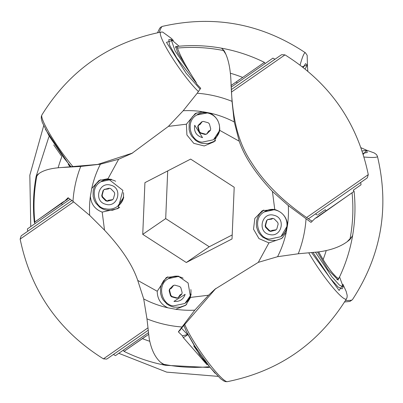 <?xml version="1.0" encoding="UTF-8"?>
<svg xmlns="http://www.w3.org/2000/svg" width="403" height="403" viewBox="0 0 403 403"><rect width="100%" height="100%" fill="white"/><g stroke="black" fill="none" stroke-linecap="round" stroke-linejoin="round"><path stroke-width="0.6" d="M68.56 198.09L66.802 199.812L62.364 202.442L34.482 222.3M62.329 204.618L61.518 203.455L64.364 201.475M73.673 201.848L20.15 239.1L21.117 235.936L21.566 235.554L71.885 200.533L23.732 234.037M302.255 66.686L307.408 65.12M200.11 89.159L186.05 73.155L166.469 42.36L173.063 40.255M38.804 173.723L36.033 176.877M165.754 365.34L162.862 364.116C155.956 359.229 151.397 350.625 149.181 338.308L146.969 318.864L143.705 298.93L137.735 280.407C132.572 265.033 121.505 248.288 104.528 230.173L89.668 215.358L72.963 201.319L68.087 197.742L64.183 201.601M160.953 362.589L165.396 365.269M165.21 365.234C150.873 362.473 137.151 357.849 124.038 351.376L123.242 350.197L122.391 350.796L148.289 332.772M148.002 330.4L113.404 354.484L115.475 355.607L148.289 332.762M232.199 234.944L209.248 246.762L165.698 218.607L167.703 170.917M305.086 68.928L307.378 65.09L305.509 63.664L303.212 67.437M225.68 53.931L222.073 48.375L221.141 48.118M132.617 153.029L97.692 164.439L61.538 167.517L80.726 166.439L100.402 164.207L118.648 159.25L131.852 153.427L168.409 126.381L183.194 110.739L197.188 93.234L200.724 88.297L196.871 84.182L196.034 82.252C186.654 67.684 180.534 56.496 177.673 48.692L177.38 46.426M35.973 177.179L36.985 175.27C41.348 170.837 49.534 168.247 61.538 167.517M185.471 64.853L177.733 52.743L175.648 46.38L176.932 46.753M190.418 73.306L175.184 51.116L171.094 39.368L168.776 39.685L169.532 45.05L176.741 58.022L196.457 83.235M68.218 164.364L70.298 166.902M168.409 126.381L186.388 124.195L186.916 134.98L193.783 143.347L204.24 145.951L214.109 141.75L219.716 130.345L239.211 141.196C244.379 156.571 255.447 173.315 272.423 191.43L274.76 209.495L262.313 210.688L254.822 218.431L253.532 229.186L258.968 238.606L268.937 242.888L258.303 262.353L215.076 289.122L208.542 295.223L194.775 310.169L178.363 331.845L182.398 335.83L183.36 337.679L207.031 364.755M146.113 335.996L124.174 351.27L148.521 334.44M146.077 336.152L148.516 334.419M61.518 203.455L35.177 221.726M34.351 222.391L35.147 223.524M123.258 350.217L115.475 355.607M70.102 199.228L27.384 228.944L27.716 231.277M181.441 328.158L187.904 334.933M343.044 284.654L339.119 290.457L311.715 252.752M360.997 147.725L366.589 150.228L363.244 154.435M144.924 182.65L190.649 159.094L234.203 187.249L232.027 238.954L186.297 262.509L142.743 234.355L144.924 182.65M165.698 218.607L142.743 234.355M209.248 246.762L186.297 262.509M307.378 65.09L307.801 71.16M325.281 209.651L326.103 210.829L315.086 218.416L317.025 217.484L353.945 191.43M231.282 85.355L236.375 81.814L237.186 82.978M325.226 209.701L318.284 214.527M316.219 213.404L309.197 218.275M278.805 56.596L231.524 89.471L281.173 54.969L281.687 54.682L284.992 54.873L231.654 91.939M309.333 218.184L366.604 178.363L367.37 177.728L368.277 174.63C357.572 122.85 329.81 82.932 284.992 54.873M263.9 62.712L230.914 85.582M264.378 62.374L265.169 63.513M53.735 144.914L61.543 156.132M45.479 129.413L70.58 166.887M171.094 39.368L179.078 46.214M137.735 280.407L157.23 291.258C157.301 298.966 160.888 304.492 167.986 307.842L175.738 309.272A100.146 99.173 -124.5 0 0 194.775 310.169M104.528 230.173L102.186 212.109C94.972 209.353 91.038 204.069 90.383 196.261L91.738 188.493L99.123 180.408L108.014 178.715L118.648 159.25M102.186 212.109L118.114 208.527L122.86 190.362L108.014 178.715M208.542 295.223L190.564 297.409L188.1 282.987L178.207 276.12L166.318 277.466L157.23 291.258M187.743 334.702L183.36 337.679M205.54 362.891L193.762 345.96M338.298 278.77L338.203 280.1L327.866 269.562L317.524 252.066M180.091 330.228L178.363 331.845M182.398 335.83L187.662 334.535M180.05 330.344L181.043 328.732L215.801 288.477M352.801 234.536L352.474 235.876L349.91 239.513C342.661 245.926 332.218 250.056 318.587 251.905L298.265 253.769L277.566 256.701L258.303 262.353M347.24 241.634L352.408 236.269L352.731 234.944M313.121 252.61L330.102 278.161L338.177 287.092L342.087 288.87L343.19 286.81L339.502 285.178L331.845 276.75L315.534 252.333M362.881 153.291L367.274 152.475L366.594 150.228M272.423 191.43L288.301 205.545L310.995 222.396L315.086 218.416M312.249 221.176L310.421 220.164C287.636 204.719 266.615 186.66 251.104 161.88C234.904 137.781 231.932 108.548 230.944 81.114L232.022 101.344L234.264 121.973L239.211 141.196M220.809 48.053L221.685 48.305L224.038 50.662C228.053 57.528 230.355 67.679 230.944 81.114M354.126 189.596L353.275 190.196M315.413 213.958L317.483 215.081M236.375 81.814L239.473 79.552M219.716 130.345C219.967 122.457 216.723 116.694 209.983 113.062L202.23 111.631L195.269 113.55L186.388 124.195M167.819 276.785L163.704 280.599L161.638 284.155L160.57 287.777L160.54 293.319L161.618 297.107L163.21 300.049L167.013 304.064C165.507 303.051 169.23 305.817 172.202 306.713L173.94 307.141L179.945 307.187C188.992 304.28 184.886 304.945 186.785 304.26M190.564 297.409L185.728 305.298L175.738 309.272M100.483 179.788L96.282 183.657L94.216 187.209L93.153 190.836L93.118 196.377L94.196 200.165L95.788 203.107L99.591 207.117C98.085 206.109 101.808 208.875 104.785 209.772L106.518 210.2L112.523 210.245C118.406 208.139 120.658 207.182 119.288 207.374M268.937 242.888L281.838 238.42L286.231 232.41A100.146 99.173 55.5 0 1 277.566 256.701M263.814 210.008L259.698 213.822L257.633 217.373L256.656 220.527L256.313 223.957L256.565 226.723C256.112 226.083 258.726 233.594 258.837 232.702L259.27 233.362C260.872 235.624 263.98 238.213 263.078 237.332L268.197 239.936L269.934 240.364L275.939 240.41C285.097 237.432 280.73 238.274 282.891 237.402M274.76 209.495C282.357 212.023 286.629 217.071 287.586 224.642L286.231 232.41M196.593 112.936L192.276 116.88L190.211 120.432L189.148 124.053L189.113 129.595L190.191 133.388L191.783 136.33L195.586 140.34C194.08 139.327 197.808 142.098 200.78 142.994L202.513 143.423L208.517 143.468C214.436 141.332 216.658 140.4 215.182 140.667M339.548 276.942L343.19 286.81M187.36 333.417L199.414 354.6L215.081 373.264M338.873 278.317L337.205 277.863C331.83 272.891 326.405 265.557 320.919 255.85L318.677 251.895M337.205 277.863C333.085 274.216 328.385 268.116 323.115 259.567L320.919 255.85M366.589 150.228L362.136 151.019M317.025 217.484L320.984 214.391M326.103 210.829L351.406 193.269M275.022 59.246L272.952 58.123L231.387 87.018M360.71 182.453L361.043 184.786L353.28 190.206M174.756 285.123L179.708 286.518L180.836 287.666L182.151 292.659L181.728 294.205L178.091 297.802L176.544 298.195L171.592 296.804L170.464 295.656L169.149 290.664L169.567 289.117L173.204 285.52L174.756 285.123L179.708 286.518M114.734 193.878L113.389 198.835L112.256 199.959L107.294 201.233L105.747 200.8L102.13 197.112L101.722 195.556L103.067 190.599L104.201 189.475L109.163 188.206L110.704 188.639L114.326 192.322L114.734 193.878L113.389 198.835M268.035 219.353L266.479 220.763L265.139 225.72L266.479 220.763L267.617 219.64L272.579 218.366L274.121 218.804L277.738 222.486L278.151 224.043L276.806 229L275.672 230.123L270.71 231.398L269.164 230.959L265.547 227.277L265.139 225.72L265.557 225.428L265.97 226.985L265.547 227.277L269.164 230.959L269.587 230.672L271.133 231.105M198.563 125.106L198.145 126.653L197.722 126.945L199.037 131.932L199.46 131.645L200.588 132.794L200.165 133.081L205.117 134.476L200.165 133.081L199.037 131.932L197.722 126.945L198.14 125.398L201.782 121.797L203.329 121.404L208.28 122.794L209.409 123.943L210.724 128.935L210.306 130.481L206.663 134.078L205.117 134.476L207.087 133.791M173.204 285.52L171.376 288.362L169.567 289.117M169.99 288.83L169.572 290.377L169.149 290.664L170.464 295.656L170.882 295.364L172.01 296.517L171.592 296.804L176.544 298.195L178.514 297.51M178.091 297.802L180.02 294.89L181.728 294.205M182.151 292.659L180.836 287.666M114.326 192.322L110.704 188.639M109.163 188.206L108.347 188.936L104.201 189.475M104.624 189.188L103.067 190.599L101.722 195.556L102.145 195.269L102.553 196.825L102.13 197.112L105.747 200.8L106.17 200.508L107.717 200.941M107.294 201.233L108.18 200.452L112.256 199.959M270.71 231.398L271.592 230.617L275.672 230.123M276.806 229L278.151 224.043M277.738 222.486L274.121 218.804M272.579 218.366L271.763 219.101L267.617 219.64M206.663 134.078L208.593 131.166L210.306 130.481M210.724 128.935L209.409 123.943M208.28 122.794L203.329 121.404M201.782 121.797L199.948 124.643L198.14 125.398M169.572 290.377L170.882 295.364M172.01 296.517L176.962 297.908M180.02 294.89L181.813 293.989M173.597 285.384L171.376 288.367M109.289 188.226L108.614 188.755M103.485 190.307L102.145 195.269M102.553 196.825L106.17 200.508M108.427 200.281L112.623 199.651M265.557 225.428L266.902 220.471M271.864 230.43L276.04 229.816M272.705 218.386L272.005 218.935M265.97 226.985L269.587 230.672M205.54 134.184L200.588 132.794M202.17 121.661L199.948 124.643M198.145 126.653L199.46 131.645M208.966 130.915L210.386 130.265M20.15 239.1C30.855 290.88 58.616 330.798 103.435 358.856L147.75 327.997M300.099 65.044A38.27 3.783 -79.5 0 1 305.424 52.793C261.512 23.51 213.822 14.71 162.349 26.386A38.27 3.783 100.5 0 0 159.261 32.411M198.417 91.526A38.27 5.315 -124.8 0 1 171.497 56.536A38.27 5.315 -124.8 0 1 161.029 32.074C109.399 42.567 69.689 70.187 41.897 114.951A38.27 5.315 55.2 0 0 50.632 135.317A38.27 5.315 55.2 0 0 73.069 166.761M107.722 358.443L148.002 330.389M184.524 323.821A38.27 5.315 55.2 0 0 206.225 359.733A38.27 5.315 55.2 0 0 227.393 381.656C279.027 371.168 318.738 343.542 346.525 298.779A38.27 5.315 -124.8 0 1 331.684 286.07A38.27 5.315 -124.8 0 1 308.854 253.003M345.522 300.447A38.27 3.733 9.9 0 0 352.424 299.676C381.278 255.477 389.615 207.696 377.44 156.339A38.27 3.733 -170.1 0 1 364.03 157.024M306.562 217.539L368.277 174.63M61.886 156.591A140.828 139.463 -124.5 0 0 58.148 167.734M146.969 318.864A117.56 116.422 -124.5 0 0 181.803 326.969M208.709 366.77A160.48 158.923 55.5 0 1 162.862 364.116M142.345 338.611A140.828 139.463 -124.5 0 0 149.72 341.286M242.702 77.436A140.828 139.463 -124.5 0 0 230.415 73.23M80.726 166.439A117.56 116.422 -124.5 0 0 72.963 201.319M34.834 222.053A160.48 158.923 55.5 0 1 36.985 175.27M167.986 307.842A100.146 99.173 55.5 0 1 143.705 298.93M100.402 164.207A100.146 99.173 -124.5 0 0 91.738 188.493M90.383 196.261A100.146 99.173 -124.5 0 0 89.668 215.358M197.188 93.234A117.56 116.422 55.5 0 1 232.022 101.344M234.264 121.973A100.146 99.173 -124.5 0 0 209.983 113.062M202.23 111.631A100.146 99.173 -124.5 0 0 183.194 110.739M288.301 205.545A100.146 99.173 55.5 0 1 287.586 224.642M298.265 253.769A117.56 116.422 -124.5 0 0 306.028 218.884M352.061 192.73A160.48 158.923 55.5 0 1 349.91 239.513M323.115 259.567A140.828 139.463 -124.5 0 0 326.203 250.641M177.396 48.078A160.48 158.923 55.5 0 1 224.038 50.662M191.148 294.024A14.876 14.73 55.5 0 1 185.073 303.232L190.936 294.961L191.138 294.104M183.088 278.206A14.876 14.73 55.5 0 0 167.804 279.007L168.247 278.7A14.876 14.73 55.5 0 1 179.028 276.352M115.666 181.264A14.876 14.73 55.5 0 0 100.382 182.065L100.826 181.758A14.876 14.73 55.5 0 1 111.601 179.411M123.726 197.077A14.876 14.73 55.5 0 1 117.656 206.291L123.721 197.158M287.364 222.924A14.876 14.73 55.5 0 1 281.067 236.45L287.379 225.695L287.399 223.101M281.158 212.774A14.876 14.73 55.5 0 0 263.799 212.225L264.242 211.923A14.876 14.73 55.5 0 1 275.027 209.575M218.028 121.081A14.876 14.73 55.5 0 0 196.377 115.283L196.82 114.981A14.876 14.73 55.5 0 1 211.671 113.958M219.721 130.29A14.876 14.73 55.5 0 1 213.65 139.509L219.716 130.376M190.876 289.561A14.876 14.73 55.5 0 1 184.629 303.535L185.073 303.232M123.459 192.619A14.876 14.73 55.5 0 1 117.213 206.593L117.656 206.291M282.664 214.104A14.876 14.73 55.5 0 1 280.624 236.757L281.067 236.45M219.051 123.792A14.876 14.73 55.5 0 1 213.207 139.816L213.65 139.509M173.95 301.384L185.153 294.336C183.249 299.585 179.516 301.933 173.95 301.384M105.651 204.235C93.224 201.374 98.7 181.164 110.805 185.204C123.227 188.06 117.757 208.27 105.651 204.235M269.945 234.601C256.746 232.753 261.537 211.197 274.221 215.363C286.095 218.053 281.793 237.427 269.945 234.601M202.528 137.66C196.342 135.781 193.737 131.65 194.714 125.268L202.528 137.66M30.764 226.577L29.827 175.224L43.68 125.756M118.799 353.31L166.716 372.135L218.028 376.367M107.591 358.534L106.649 359.088L103.435 358.856M162.349 26.386L160.616 27.283L159.674 28.306L157.518 32.759M307.449 65.16L307.162 55.292L305.424 52.793M41.897 114.951L41.328 116.457L41.252 118.391L42.239 122.29L49 135.74L64.319 158.45L71.084 166.862M173.345 40.466L171.527 38.512L162.691 32.074L161.029 32.074M48.879 136.788L36.089 176.544M165.603 365.309L209.348 367.516M346.525 298.779L347.099 297.273L347.174 295.339L346.187 291.44L342.943 284.317M227.393 381.656L225.786 381.666L223.942 381.067L220.627 378.78L210.356 367.743L194.664 345.91L186.423 331.573L183.682 324.989M377.44 156.339L376.513 154.601L374.291 152.969L366.569 150.173M344.585 301.968L349.915 301.439L352.424 299.676M308.255 218.703L309.267 218.23M221.343 48.148C236.344 50.859 250.691 55.594 264.388 62.359M35.993 177.078C33.308 192.09 32.759 207.192 34.336 222.391M175.552 47.71L177.32 46.481M336.918 279.727L338.686 278.498M354.091 191.339C355.602 205.883 355.159 220.355 352.761 234.753M352.696 235.145C350.131 250.208 345.527 264.6 338.888 278.322M177.557 46.35C192.085 44.96 206.553 45.534 220.955 48.078M353.265 190.186L354.071 191.344M168.247 278.7L178.947 276.327M100.826 181.758L111.525 179.385M264.242 211.923L274.952 209.55M196.82 114.981L208.351 112.769L211.52 113.863M167.804 279.007C156.495 285.364 161.966 305.343 173.617 305.867L184.629 303.535M100.382 182.065C88.872 188.599 95.279 208.205 104.876 208.618C109.294 209.767 113.404 209.092 117.213 206.593M263.799 212.225C252.49 218.582 257.96 238.566 269.617 239.09L280.624 236.757M196.377 115.283C185.068 121.641 190.538 141.624 202.195 142.148L213.207 139.816M108.568 200.185L108.18 200.452M108.734 188.669L108.347 188.936M272.151 218.834L271.763 219.101M271.98 230.35L271.592 230.617M208.966 130.91L208.593 131.166"/></g></svg>
